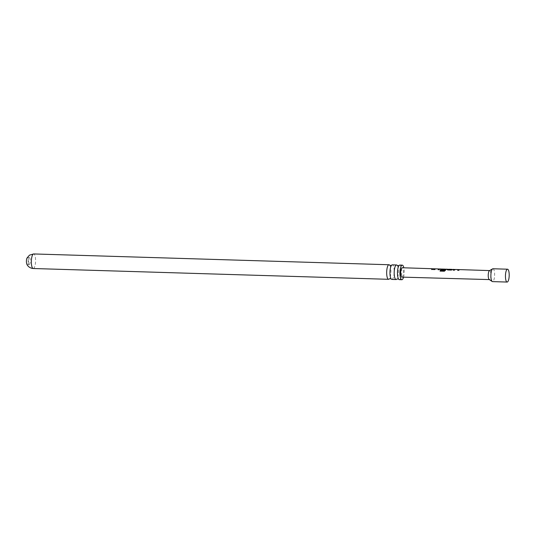 <?xml version="1.0" encoding="UTF-8"?>
<svg xmlns="http://www.w3.org/2000/svg" width="536" height="536" viewBox="0 0 536 536"><rect width="100%" height="100%" fill="white"/><g stroke="black" fill="none" stroke-linecap="round" stroke-linejoin="round"><path stroke-width="0.4" stroke-dasharray="2.68 2.01" d="M433.604 269.548C434.301 269.327 434.187 269.132 433.269 268.958C432.592 269.079 432.706 269.273 433.604 269.548L434.06 269.44M433.577 269.668C434.267 269.454 434.16 269.26 433.255 269.092C432.572 269.213 432.686 269.4 433.577 269.668C434.267 269.454 434.16 269.26 433.255 269.092C432.572 269.213 432.686 269.4 433.577 269.668M391.856 279.41A7.29 2.117 91.7 0 0 392.292 279.276A7.29 2.117 91.7 0 0 394.201 271.45A7.29 2.117 91.7 0 0 392.298 264.844M399.374 279.638A7.29 2.117 91.7 0 0 399.809 279.504A7.29 2.117 91.7 0 0 401.719 271.678A7.29 2.117 91.7 0 0 399.816 265.072M26.981 258.057A3.571 1.039 -88.3 0 1 27.363 257.541A3.571 1.039 -88.3 0 1 27.57 257.474A3.571 1.039 -88.3 0 1 28.509 260.71A3.571 1.039 -88.3 0 1 27.57 264.55A3.571 1.039 -88.3 0 1 27.356 264.617A3.571 1.039 -88.3 0 1 26.8 264M29.279 264.603A3.571 1.039 91.7 0 0 30.21 260.764A3.571 1.039 91.7 0 0 29.279 257.528A3.571 1.039 91.7 0 0 29.065 257.595A3.571 1.039 91.7 0 0 28.133 261.427A3.571 1.039 91.7 0 0 29.065 264.67A3.571 1.039 91.7 0 0 29.279 264.603M492.946 268.757A6.432 1.863 -88.3 0 1 494.621 274.586A6.432 1.863 -88.3 0 1 492.939 281.494A6.432 1.863 -88.3 0 1 492.55 281.614M489.495 270.633A4.502 1.306 -88.3 0 1 489.69 270.586A4.502 1.306 -88.3 0 1 490.862 274.673A4.502 1.306 -88.3 0 1 489.683 279.504A4.502 1.306 -88.3 0 1 489.415 279.591A4.502 1.306 -88.3 0 1 489.187 279.511M401.913 277.119A4.69 1.36 91.7 0 0 402.194 277.025A4.69 1.36 91.7 0 0 403.42 271.993A4.69 1.36 91.7 0 0 402.201 267.745M432.378 268.871L433.108 268.851M435.346 268.884L439.868 268.971L439.165 269.695M441.758 269.085L446.401 269.186L445.47 270.472M451.446 269.769L453.201 269.621L451.305 270.211L447.788 270.097L447.104 269.655L448.317 269.34M452.196 269.588L452.706 269.481M454.937 269.521L459.459 269.608L458.756 270.332M433.255 269.092L432.807 269.112M389.819 265.34A7.29 2.117 -88.3 0 1 389.853 265.387A7.29 2.117 -88.3 0 1 390.912 272.094A7.29 2.117 -88.3 0 1 389.444 278.72L389.404 278.774M397.337 265.568A7.29 2.117 -88.3 0 1 397.37 265.615A7.29 2.117 -88.3 0 1 398.429 272.322A7.29 2.117 -88.3 0 1 396.968 278.948L396.921 279.008M403.534 277.159A7.29 2.117 91.7 0 0 403.816 267.799M432.606 268.945L433.624 268.844M433.055 268.891L433.611 268.978L432.653 269.601L431.627 269.454M434.475 268.938L435.701 268.911M438.817 269.092L435.527 268.978L434.797 269.675L433.771 269.521M439.185 269.816L438.16 269.662M435.688 269.052L439.219 269.025M439.205 269.166L439.868 269.112L439.205 269.166M445.496 270.573L444.351 271.31L440.096 271.095M441.007 269.152L445.751 269.24M445.738 269.38L446.394 269.327L445.738 269.38M444.304 269.541L444.136 269.976L441.242 269.762M441.255 269.883L440.572 269.487M445.242 269.3L441.945 269.045M441.945 269.186L441.503 269.42M453.215 269.481L452.485 269.695M447.815 269.447L448.826 269.333M448.82 269.474L448.15 269.642L448.82 269.474M454.066 269.575L455.292 269.548M458.414 269.729L455.118 269.615L454.387 270.312L453.369 270.157M458.776 270.452L457.751 270.298M455.285 269.688L458.809 269.662M458.803 269.802L459.459 269.755M33.239 268.516A7.29 2.117 91.7 0 0 33.674 268.375A7.29 2.117 91.7 0 0 35.584 260.55A7.29 2.117 91.7 0 0 33.681 253.943M29.279 257.528L27.57 257.474M29.065 264.67L27.356 264.617M438.817 269.079L435.205 268.958M445.242 269.286L441.61 269.173M458.414 269.715L454.803 269.601"/><path stroke-width="0.8" d="M396.533 264.972L392.298 264.844A7.29 2.117 91.7 0 0 391.863 264.978A7.29 2.117 91.7 0 0 391.427 265.434A7.29 2.117 91.7 0 0 389.96 272.06A7.29 2.117 91.7 0 0 391.019 278.767A7.29 2.117 91.7 0 0 391.856 279.41L396.091 279.544A7.29 2.117 -88.3 0 1 394.188 272.938A7.29 2.117 -88.3 0 1 396.104 265.106A7.29 2.117 -88.3 0 1 396.533 264.972A7.29 2.117 -88.3 0 1 397.337 265.568L398.992 265.608M403.816 267.799A7.29 2.117 91.7 0 0 402.275 265.146L399.816 265.072A7.29 2.117 91.7 0 0 399.38 265.206A7.29 2.117 91.7 0 0 398.945 265.668A7.29 2.117 91.7 0 0 397.484 272.288A7.29 2.117 91.7 0 0 398.536 278.995A7.29 2.117 91.7 0 0 399.374 279.638L401.833 279.718A7.29 2.117 91.7 0 0 402.268 279.578A7.29 2.117 91.7 0 0 403.534 277.159M507.512 281.936A6.432 1.863 -88.3 0 1 507.13 282.057A6.432 1.863 -88.3 0 1 505.448 276.228A6.432 1.863 -88.3 0 1 507.136 269.32A6.432 1.863 -88.3 0 1 507.518 269.199A6.432 1.863 -88.3 0 1 509.2 275.028A6.432 1.863 -88.3 0 1 507.512 281.936M507.13 282.057L492.55 281.614A6.432 1.863 -88.3 0 1 492.229 281.507A6.432 1.863 -88.3 0 1 490.882 275.223A6.432 1.863 -88.3 0 1 492.564 268.878A6.432 1.863 -88.3 0 1 492.618 268.844A6.432 1.863 -88.3 0 1 492.946 268.757L507.518 269.199M492.229 281.507L489.187 279.511A4.502 1.306 -88.3 0 1 488.242 275.115A4.502 1.306 -88.3 0 1 489.422 270.673A4.502 1.306 -88.3 0 1 489.462 270.653A4.502 1.306 -88.3 0 1 489.495 270.633M458.414 269.648L459.459 269.608L458.756 270.332L457.751 270.298L458.414 269.581L455.118 269.474L454.374 270.191L453.369 270.157L454.153 269.434L452.98 269.394M452.706 269.481L451.292 270.09L447.774 269.976L447.091 269.521L452.706 269.481M447.098 269.695L447.815 269.447L447.312 269.307M445.242 269.219L446.401 269.186L444.317 271.236L440.096 271.095L440.331 270.251L444.31 270.379L445.242 269.152L441.945 269.045L444.398 269.407L444.123 269.856L441.242 269.762L440.558 269.307L441.095 269.012L439.882 268.971M440.572 269.487L441.007 269.012L442.233 269.126M438.817 269.012L439.868 268.971L439.165 269.695L438.16 269.662L438.823 268.945L435.527 268.838L434.776 269.554L433.771 269.521L434.562 268.797L433.383 268.757M433.108 268.851L432.632 269.481L431.627 269.454L432.103 268.817L433.108 268.851M432.378 268.724L402.201 267.745A4.69 1.36 91.7 0 0 401.92 267.833A4.69 1.36 91.7 0 0 400.687 272.871A4.69 1.36 91.7 0 0 401.913 277.119L489.301 279.584M432.103 268.817L432.606 268.945L431.648 269.568M433.792 269.642L434.475 268.797L435.701 268.911M439.219 269.025L439.868 268.971L439.205 269.166M445.751 269.24L446.401 269.186L445.738 269.38M451.674 269.447L452.196 269.588L451.433 269.635M453.382 270.278L454.072 269.434L455.292 269.548M458.809 269.662L459.459 269.608L458.803 269.802M391.059 278.827L389.444 278.72A7.29 2.117 -88.3 0 1 389.009 279.176A7.29 2.117 -88.3 0 1 388.573 279.31A7.29 2.117 -88.3 0 1 386.67 272.703A7.29 2.117 -88.3 0 1 388.58 264.878A7.29 2.117 -88.3 0 1 389.015 264.744A7.29 2.117 -88.3 0 1 389.819 265.34M33.239 268.516C28.609 268.08 26.947 264.71 26.8 264A3.571 1.039 -88.3 0 1 26.981 258.057L29.48 255.149L33.681 253.943A7.29 2.117 91.7 0 0 33.252 254.077A7.29 2.117 91.7 0 0 31.336 261.91A7.29 2.117 91.7 0 0 33.239 268.516L388.573 279.31M402.275 265.146A7.29 2.117 91.7 0 0 401.846 265.28A7.29 2.117 91.7 0 0 399.93 273.112A7.29 2.117 91.7 0 0 401.833 279.718M398.583 279.055L396.968 278.948A7.29 2.117 -88.3 0 1 396.526 279.403A7.29 2.117 -88.3 0 1 396.091 279.544M434.475 268.938L435.205 268.958M438.18 269.782L438.823 268.945M440.13 271.176L440.358 270.352L444.31 270.379M441.007 269.152L441.61 269.173M444.411 269.541L441.497 269.286M444.331 270.486L445.242 269.152M451.446 269.769L448.136 269.501M454.066 269.575L454.803 269.601M457.771 270.419L458.414 269.581M391.468 265.38L389.853 265.387M489.576 270.586L459.473 269.608M451.975 269.36L448.592 269.253M447.587 269.219L446.414 269.179M33.681 253.943L389.015 264.744M489.462 270.653L492.618 268.844M433.055 268.891L432.378 268.871M439.58 269.106L438.817 269.079M446.113 269.313L445.242 269.286M452.645 269.528L451.975 269.507M448.257 269.387L447.58 269.36M459.178 269.742L458.414 269.715"/></g></svg>
